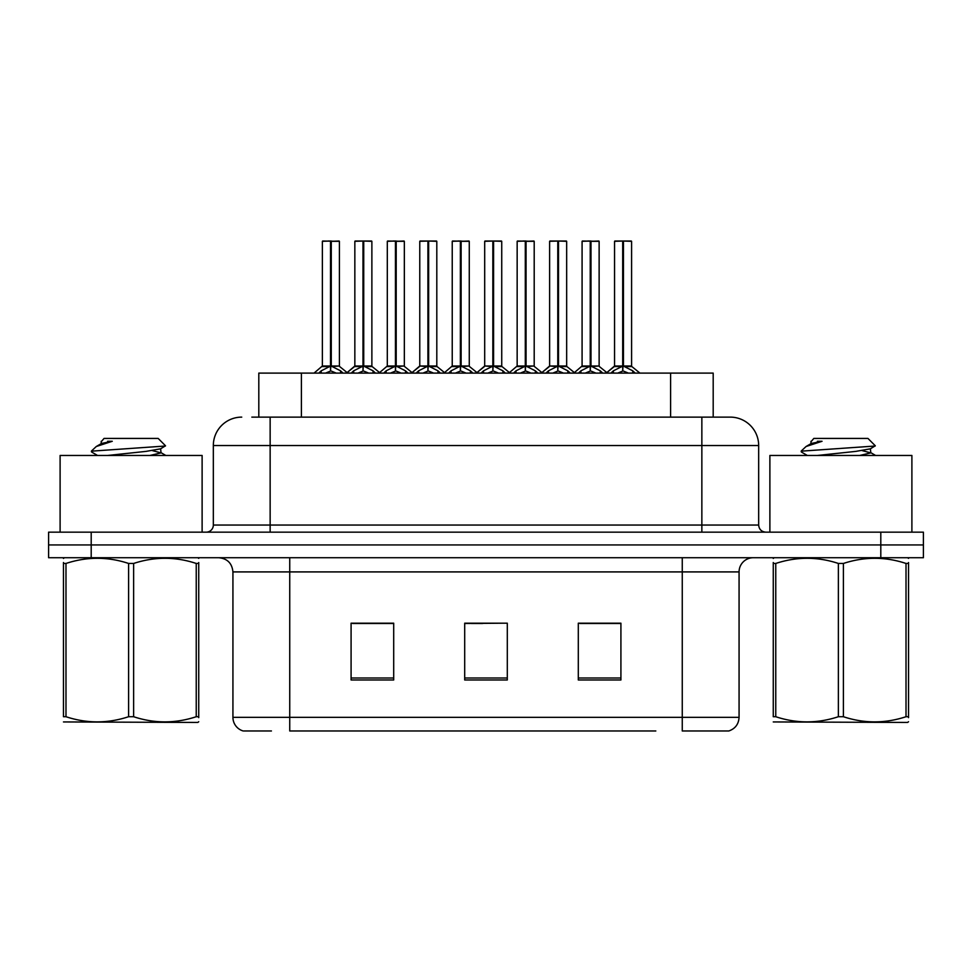 <?xml version="1.0" encoding="UTF-8"?>
<svg xmlns="http://www.w3.org/2000/svg" width="972" height="972" viewBox="0 0 972 972"><rect width="100%" height="100%" fill="white"/><g stroke="black" fill="none" stroke-linecap="round" stroke-linejoin="round"><path stroke-width="1.46" d="M258.807 417.122L258.807 373.102L713.193 373.102L713.193 417.122M271.431 730.968L243.863 730.968M739.072 717.336C738.671 724.14 735.269 728.684 728.842 730.968L682.259 730.968L682.259 717.336L739.072 717.336L739.072 571.913A14.203 14.203 0 0 1 753.264 557.721M243.158 730.968A14.203 14.203 0 0 1 232.928 717.336L232.928 571.913C232.089 563.298 227.363 558.56 218.736 557.721M91.198 532.158L923.4 532.158L923.4 544.94L48.6 544.94L48.6 557.721L91.198 557.721L91.198 544.94L48.6 544.94L48.6 532.158L91.198 532.158L91.198 544.94L923.4 544.94L923.4 557.721L91.198 557.721M620.914 679.987L620.914 623.186L578.304 623.186L578.304 679.987L620.914 679.987M393.696 679.987L393.696 623.186L351.086 623.186L351.086 679.987L393.696 679.987M507.299 679.987L507.299 623.186L464.701 623.186L464.701 679.987L507.299 679.987M655.821 730.968L289.741 730.968L289.741 717.336L682.259 717.336L682.259 571.913L232.928 571.913M385.167 623.477L374.013 623.477M352.702 623.477L393.696 623.477M612.421 623.186L601.255 623.477M579.956 623.477L620.914 623.477M464.701 623.477L503.861 623.186M482.562 623.477L471.396 623.477M252.477 417.122L729.826 417.122M251.833 417.122L270.143 417.122L270.143 445.528L213.33 445.528L213.33 525.05A7.096 7.096 0 0 1 206.234 532.158M241.736 417.122A28.407 28.407 0 0 0 213.33 445.528M730.264 417.122A28.407 28.407 0 0 1 758.67 445.528L758.67 525.05C759.083 529.363 761.453 531.733 765.766 532.158M351.317 373.102L353.674 370.818L362.981 366.116L362.981 371.073L363.358 364.573L363.735 366.116L373.041 370.818L375.399 373.102M362.993 241.032L354.841 241.311L362.993 241.032L354.841 241.311L354.841 365.994L362.981 366.116M371.596 241.032L363.722 241.032L371.875 241.311L371.875 365.994L354.841 365.994L346.506 373.102M362.981 241.311L362.981 365.994L363.236 241.032M363.722 241.032L363.735 366.116M355.12 241.032L366.201 241.032M368.704 373.102L363.735 371.073M362.981 371.073L358.012 373.102M363.735 241.311L363.735 365.994L372.142 366.553L364.67 366.565M318.852 373.102L321.21 370.818L330.516 366.116L330.516 371.073L330.893 364.573L331.27 366.116L340.577 370.818L342.934 373.102M322.376 241.311L330.529 241.032L322.376 241.311L322.376 365.994L330.516 366.116M339.41 241.311L331.27 241.311L331.27 366.007L339.41 365.994L339.41 241.311L322.655 241.032M331.27 241.311L339.131 241.032M330.516 241.311L330.516 366.007L322.376 365.994L314.041 373.102M331.258 241.032L331.27 366.116M330.893 365.994L339.41 365.994L332.205 366.565M336.239 373.102L331.27 371.073M330.516 371.073L325.547 373.102M330.529 241.032L330.516 365.994M330.772 241.032L328.05 241.032M202.115 532.158L202.115 455.467L60.106 455.467L60.106 532.158M198.738 721.71L197.851 722.451L63.472 721.941M198.738 717.64L198.738 716.716C198.738 723.593 198.738 723.593 198.738 716.716L196.235 716.716L196.235 563.456C175.446 556.579 154.572 556.579 133.626 563.456L128.596 563.456C107.819 556.579 86.945 556.579 65.987 563.456L63.472 563.456C63.472 556.579 63.472 556.579 63.472 563.456L63.472 562.521M133.626 563.456L133.626 716.716C154.402 723.593 175.276 723.593 196.235 716.716M133.626 716.716L128.596 716.716L128.596 563.456M198.738 562.533L198.738 563.456C198.738 556.579 198.738 556.579 198.738 563.456L196.235 563.456M198.738 558.378L197.851 557.721M97.54 455.467L91.72 452.077L92.462 451.093L91.429 451.761M107.564 455.467L146.067 451.385L160.635 448.809L165.519 445.784L158.169 438.421L104.053 438.421L101.623 441.288M165.422 446.014L92.462 451.093M91.429 451.057L96.289 446.513L112.266 441.288L107.6 441.288M64.359 557.721L63.472 558.463M198.738 563.456L198.738 716.716M65.987 563.456L65.987 716.716L63.472 716.716L63.472 563.456M65.987 716.716C86.775 723.593 107.637 723.593 128.596 716.716M63.472 716.716C63.472 723.593 63.472 723.593 63.472 716.716M160.635 448.809L161.024 452.879L152.458 450.631M149.919 455.467L161.024 452.879M96.289 446.513L101.586 443.426L112.266 441.288M911.894 532.158L911.894 455.467L769.885 455.467L769.885 532.158M908.528 721.71L907.641 722.451L773.262 721.941M908.528 717.64L908.528 716.716C908.528 723.593 908.528 723.593 908.528 716.716L906.013 716.716L906.013 563.456C885.225 556.579 864.363 556.579 843.404 563.456L838.374 563.456C817.598 556.579 796.724 556.579 775.765 563.456L773.262 563.456C773.262 556.579 773.262 556.579 773.262 563.456L773.262 562.521M843.404 563.456L843.404 716.716C864.181 723.593 885.055 723.593 906.013 716.716M843.404 716.716L838.374 716.716L838.374 563.456M908.528 562.533L908.528 563.456C908.528 556.579 908.528 556.579 908.528 563.456L906.013 563.456M908.528 558.378L907.641 557.721M807.319 455.467L801.499 452.077L802.252 451.093L801.207 451.761M817.343 455.467L855.846 451.385L870.414 448.809L875.298 445.784L867.947 438.421L813.831 438.421L811.401 441.288M875.201 446.014L802.252 451.093M801.207 451.057L806.067 446.513L822.045 441.288L817.379 441.288M774.149 557.721L773.262 558.463M908.528 563.456L908.528 716.716M775.765 563.456L775.765 716.716L773.262 716.716L773.262 563.456M775.765 716.716C796.554 723.593 817.428 723.593 838.374 716.716M773.262 716.716C773.262 723.593 773.262 723.593 773.262 716.716M870.414 448.809L870.803 452.879L862.237 450.631M859.698 455.467L870.803 452.879M806.067 446.513L811.365 443.426L822.045 441.288M416.247 373.102L418.604 370.818L427.911 366.116L427.911 371.073L428.288 364.573L428.652 366.116L437.959 370.818L440.328 373.102M427.923 241.032L419.77 241.311L427.923 241.032L419.77 241.311L419.77 365.994L427.911 366.116M436.525 241.032L428.64 241.032L436.805 241.311L436.805 365.994L419.77 365.994L411.435 373.102M427.911 241.311L427.911 365.994L428.166 241.032M428.64 241.032L428.652 366.116M420.05 241.032L431.131 241.032M433.621 373.102L428.652 371.073M427.911 371.073L422.942 373.102M428.652 241.311L428.652 365.994L437.06 366.553L429.588 366.565M481.164 373.102L483.534 370.818L492.84 366.116L492.84 371.073L493.217 364.573L493.582 366.116L502.889 370.818L505.258 373.102M492.853 241.032L484.688 241.311L492.853 241.032L484.688 241.311L484.688 365.994L492.84 366.116M501.455 241.032L493.569 241.032L501.734 241.311L501.734 365.994L484.7 365.994L476.353 373.102M492.84 241.311L492.84 365.994L493.096 241.032M493.569 241.032L493.582 366.116M484.979 241.032L496.06 241.032M498.551 373.102L493.582 371.073M492.84 371.073L487.871 373.102M493.582 241.311L493.582 365.994L501.734 366.007L501.734 241.311M546.094 373.102L548.463 370.818L557.77 366.116L557.77 371.073L558.147 364.573L558.511 366.116L567.818 370.818L570.187 373.102M557.782 241.032L549.617 241.311L557.782 241.032L549.617 241.311L549.617 365.994L557.77 366.116M566.384 241.032L558.499 241.032L566.664 241.311L566.664 365.994L549.63 366.007L549.617 241.311M557.77 241.311L557.77 365.994L558.013 241.032M558.499 241.032L558.511 366.116M549.909 241.032L560.978 241.032M563.481 373.102L558.511 371.073M557.77 371.073L552.801 373.102M558.511 241.311L558.511 365.994L566.664 366.007L566.664 241.311M611.024 373.102L613.393 370.818L622.7 366.116L622.7 371.073L623.076 364.573L623.441 366.116L632.748 370.818L635.117 373.102M622.712 241.032L614.547 241.311L622.712 241.032L614.547 241.311L614.547 365.994L622.7 366.116M631.302 241.032L623.429 241.032L631.593 241.311L631.593 365.994L614.559 365.994L606.212 373.102M622.7 241.311L622.7 365.994L622.943 241.032M623.429 241.032L623.441 366.116M614.839 241.032L625.907 241.032M628.41 373.102L623.441 371.073M622.7 371.073L617.73 373.102M623.441 241.311L623.441 365.994L631.849 366.553L624.376 366.565M484.688 241.311L484.688 365.994M383.782 373.102L386.139 370.818L395.446 366.116L395.446 371.073L395.823 364.573L396.199 366.116L405.506 370.818L407.863 373.102M387.306 241.311L395.458 241.032L387.306 241.311L387.306 365.994L395.446 366.116M404.34 241.311L396.199 241.311L396.187 366.007L404.34 365.994L404.34 241.311L387.585 241.032M396.199 241.311L404.06 241.032M395.446 241.311L395.446 366.007L387.306 365.994L379.59 372.592L372.142 366.553L380.21 373.102M396.175 241.032L396.199 366.116M395.823 365.994L404.34 365.994L397.123 366.565M401.157 373.102L396.199 371.073M395.446 371.073L390.477 373.102M395.458 241.032L395.446 365.994M395.701 241.032L392.98 241.032M448.712 373.102L451.069 370.818L460.376 366.116L460.376 371.073L460.752 364.573L461.117 366.116L470.424 370.818L472.793 373.102M452.235 241.311L460.388 241.032L452.235 241.311L452.235 365.994L460.376 366.116M469.269 241.311L461.117 241.311L461.117 366.007L469.269 365.994L469.269 241.311L452.515 241.032M461.117 241.311L468.99 241.032M460.376 241.311L460.376 366.007L452.235 365.994L444.52 372.592L437.06 366.553L445.14 373.102M461.105 241.032L461.117 366.116M460.752 365.994L469.269 365.994L462.052 366.565M466.086 373.102L461.117 371.073M460.376 371.073L455.406 373.102M460.388 241.032L460.376 365.994M460.631 241.032L457.909 241.032M513.629 373.102L515.998 370.818L525.305 366.116L525.305 371.073L525.682 364.573L526.046 366.116L535.353 370.818L537.723 373.102M517.153 241.311L525.317 241.032L517.153 241.311L517.153 365.994L525.305 366.116M534.199 241.311L526.046 241.311L526.046 366.007L534.199 365.994L534.199 241.311L517.444 241.032M526.046 241.311L533.92 241.032M525.305 241.311L525.305 366.007L517.165 365.994L509.45 372.592L501.989 366.553L494.517 366.565M526.034 241.032L526.046 366.116M525.682 365.994L534.199 365.994L526.982 366.565M531.016 373.102L526.046 371.073M525.305 371.073L520.336 373.102M525.317 241.032L525.305 365.994M525.56 241.032L522.839 241.032M578.559 373.102L580.928 370.818L590.235 366.116L590.235 371.073L590.612 364.573L590.976 366.116L600.283 370.818L602.652 373.102M582.082 241.311L590.247 241.032L582.082 241.311L582.082 365.994L590.235 366.116M599.129 241.311L590.976 241.311L590.976 366.007L599.129 365.994L599.129 241.311L582.374 241.032M590.976 241.311L598.849 241.032M590.235 241.311L590.235 366.007L582.094 365.994L574.379 372.592L566.919 366.553L559.447 366.565M590.964 241.032L590.976 366.116M590.612 365.994L599.129 365.994L591.912 366.565M595.945 373.102L590.976 371.073M590.235 371.073L585.265 373.102M590.247 241.032L590.235 365.994M590.478 241.032L587.768 241.032M301.405 417.122L301.405 373.102M670.595 417.122L670.595 373.102M682.259 557.721L682.259 571.913L739.072 571.913M232.928 717.336L289.741 717.336L289.741 557.721M880.802 557.721L880.802 532.158M507.299 678.019L464.701 678.019M393.696 678.019L351.086 678.019M620.914 678.019L578.304 678.019M270.143 532.158L270.143 525.05L758.67 525.05M213.33 525.05L270.143 525.05L270.143 445.528L701.857 445.528L701.857 532.158M758.67 445.528L701.857 445.528L701.857 417.122M362.046 366.565L354.573 366.553L347.125 372.592L339.678 366.553M373.041 370.818L373.041 373.102M374.524 372.106L374.524 373.102M352.192 372.106L352.192 373.102M353.674 370.818L353.674 373.102M329.581 366.565L322.109 366.553M340.577 370.818L340.577 373.102M342.059 372.106L342.059 373.102M319.727 372.106L319.727 373.102M321.21 370.818L321.21 373.102M426.975 366.565L419.77 366.007M437.959 370.818L437.959 373.102M439.453 372.106L439.453 373.102M417.11 372.106L417.11 373.102M418.604 370.818L418.604 373.102M491.905 366.565L484.7 366.007M502.889 370.818L502.889 373.102M504.383 372.106L504.383 373.102M482.039 372.106L482.039 373.102M483.534 370.818L483.534 373.102M556.835 366.565L549.63 366.007L541.283 373.102M567.818 370.818L567.818 373.102M569.313 372.106L569.313 373.102M546.969 372.106L546.969 373.102M548.463 370.818L548.463 373.102M621.764 366.565L614.292 366.553L606.844 372.592L599.384 366.553M632.748 370.818L632.748 373.102M634.242 372.106L634.242 373.102M611.898 372.106L611.898 373.102M613.393 370.818L613.393 373.102M394.511 366.565L387.038 366.553M405.506 370.818L405.506 373.102M406.989 372.106L406.989 373.102M384.657 372.106L384.657 373.102M386.139 370.818L386.139 373.102M459.44 366.565L451.968 366.553M470.424 370.818L470.424 373.102M471.918 372.106L471.918 373.102M449.574 372.106L449.574 373.102M451.069 370.818L451.069 373.102M524.37 366.565L516.897 366.553M535.353 370.818L535.353 373.102M536.848 372.106L536.848 373.102M514.504 372.106L514.504 373.102M515.998 370.818L515.998 373.102M589.299 366.565L581.827 366.553M600.283 370.818L600.283 373.102M601.777 372.106L601.777 373.102M579.433 372.106L579.433 373.102M580.928 370.818L580.928 373.102M101.197 441.288L101.197 443.864M160.635 452.442L165.811 455.467M810.976 441.288L810.976 443.864M870.414 452.442L875.59 455.467M501.989 366.553L510.069 373.102M566.919 366.553L574.999 373.102M631.849 366.553L639.928 373.102L631.849 366.553M419.503 366.553L412.055 372.592L404.607 366.553M484.433 366.553L476.985 372.592L469.525 366.553M549.362 366.553L541.914 372.592L534.454 366.553"/></g></svg>
